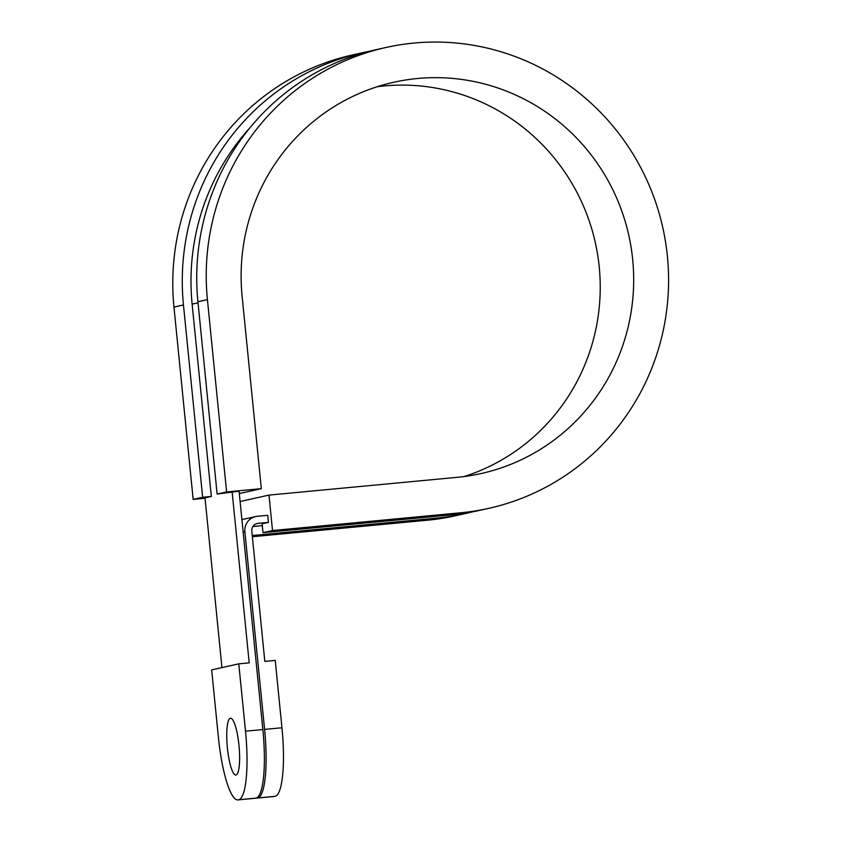 <?xml version="1.0" encoding="UTF-8"?>
<svg xmlns="http://www.w3.org/2000/svg" width="842" height="842" viewBox="0 0 842 842"><rect width="100%" height="100%" fill="white"/><g stroke="black" fill="none" stroke-linecap="round" stroke-linejoin="round"><path stroke-width="1.26" d="M240.096 501.527L268.977 495.096L272.513 530.544L263.02 532.66L262.136 523.798L268.461 522.387L258.052 523.377A7.125 6.968 77.5 0 0 251.811 531.113L264.82 661.391L275.229 660.412L281.954 727.762A65.929 13.609 -95.4 0 1 275.123 796.322L274.755 796.406A65.929 13.609 -95.4 0 1 274.408 796.458L257.052 798.1A65.929 13.609 84.6 0 1 256.263 798.058M252.905 526.524L262.315 525.629M268.461 522.387L267.756 515.304L257.347 516.283A14.251 13.946 77.5 0 0 244.875 531.776L264.599 729.404A65.929 13.609 84.6 0 1 257.768 797.963L257.399 798.037A65.929 13.609 84.6 0 1 257.052 798.1M232.129 491.823L249.2 662.864L238.781 663.854L211.658 669.885L218.383 737.245A65.929 13.609 84.6 0 0 237.96 799.9A65.929 13.609 84.6 0 0 238.307 799.847L256.031 798.121A65.929 13.609 -95.4 0 0 262.862 729.561L239.065 491.17L217.12 494.054L197.923 301.741A236.097 230.94 77.5 0 1 376.616 49.573L386.11 47.457A236.097 230.94 77.5 0 0 207.416 299.626L197.923 301.741M238.97 745.338A28.512 5.883 84.6 0 1 235.865 775.019A28.512 5.883 84.6 0 1 227.329 747.18A28.512 5.883 84.6 0 1 230.498 718.247A28.512 5.883 84.6 0 1 238.97 745.338M238.781 663.854L245.506 731.203A65.929 13.609 84.6 0 1 238.675 799.763L238.307 799.847M237.96 799.9L255.315 798.258A65.929 13.609 -95.4 0 0 255.663 798.205M268.977 495.096L457.301 477.319A200.459 196.081 77.5 0 0 480.95 473.583A200.459 196.081 77.5 0 0 628.795 235.318A200.459 196.081 77.5 0 0 393.845 82.242A200.459 196.081 77.5 0 0 242.128 296.352L261.325 488.665L226.614 491.938L217.12 494.054M272.513 530.544L460.848 512.767A236.097 230.94 77.5 0 0 488.697 508.368A236.097 230.94 77.5 0 0 662.822 227.74A236.097 230.94 77.5 0 0 386.11 47.457M263.02 532.66L451.354 514.883A236.097 230.94 77.5 0 0 479.203 510.484L488.697 508.368M252.253 535.533L436.882 518.093A236.097 230.94 77.5 0 0 464.742 513.704A236.097 230.94 77.5 0 0 471.952 511.968M252.379 536.733L427.399 520.209A236.097 230.94 77.5 0 0 455.248 515.809L464.742 513.704M226.614 491.938L207.416 299.626M221.941 667.601L205.006 497.864L211.331 496.454L202.648 497.275L193.155 499.39L173.968 307.077A236.097 230.94 77.5 0 1 352.661 54.909L362.155 52.793A236.097 230.94 77.5 0 0 183.461 304.962L173.968 307.077M202.648 497.275L183.461 304.962M239.307 493.559L261.325 488.665M193.155 499.39L205.038 498.264M249.937 127.805A227.182 222.225 77.5 0 0 192.134 304.141L211.331 496.454M369.406 51.299A236.097 230.94 77.5 0 0 362.155 52.793M464.068 476.561A200.459 196.081 77.5 0 0 595.347 242.759A200.459 196.081 77.5 0 0 377.29 86.715M258.052 523.377L256.389 523.745M244.875 531.776L243.159 532.155M264.599 729.404L281.954 727.762M245.506 731.203L262.862 729.561M238.675 799.763L256.031 798.121M460.848 512.767L451.354 514.883M436.882 518.093L427.399 520.209M198.028 302.825L192.134 304.141M257.399 798.037L274.755 796.406M257.768 797.963L275.123 796.322M241.907 519.609L255.663 516.546"/></g></svg>

